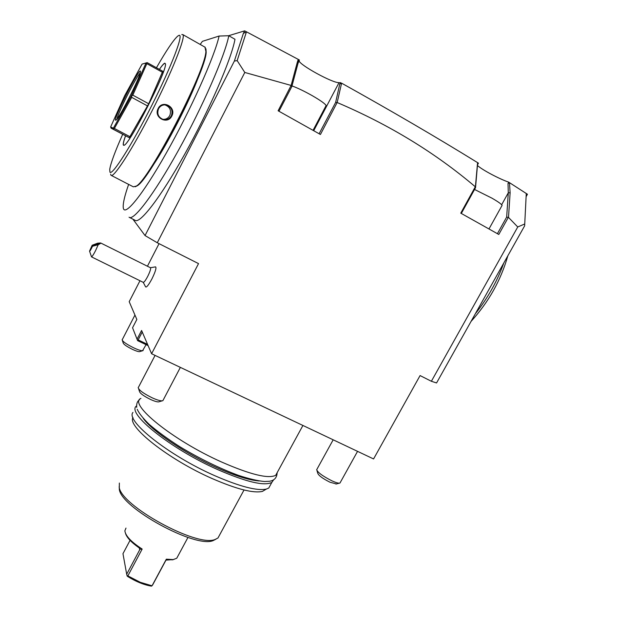 <?xml version="1.0" encoding="UTF-8"?>
<svg xmlns="http://www.w3.org/2000/svg" width="617" height="617" viewBox="0 0 617 617"><rect width="100%" height="100%" fill="white"/><g stroke="black" fill="none" stroke-linecap="round" stroke-linejoin="round"><path stroke-width="0.93" d="M125.567 135.856C123.631 141.177 122.968 144.208 123.554 144.956L123.631 145.018C126.454 150.764 170.176 65.117 165.132 63.505L164.693 63.404C163.729 63.682 161.978 65.68 159.425 69.397M147.185 62.626L162.765 71.248L148.705 103.764L129.3 137.73L111.099 128.182L113.713 129.462L113.52 128.675L114.392 128.452L131.706 97.355L131.714 95.951L132.809 95.141L146.846 63.659L146.484 62.849L147.185 62.626L142.087 64.099L124.734 95.596L110.651 126.932L113.358 128.22L131.382 95.789L146.028 62.988L142.087 64.099M159.387 69.382C162.024 65.525 163.829 63.451 164.808 63.165L165.472 64.037C167.022 71.233 128.868 145.759 124.009 145.242L123.508 145.25C122.791 144.648 123.462 141.509 125.536 135.833M122.683 134.321C115.055 151.458 110.736 163.166 109.718 169.436L109.965 172.174C112.163 175.853 131.799 145.103 151.867 105.268C171.996 65.417 184.375 32.5 178.745 35.47L177.735 36.11C173.439 39.935 166.343 50.486 156.448 67.754M110.613 174.171L111.006 175.267C113.397 178.568 131.907 150.17 151.79 111.345C171.719 72.536 185.956 36.835 182.871 34.629L181.791 34.529M111.368 175.452L127.279 183.712M127.357 183.727L133.334 186.82L136.272 186.103C148.967 180.041 205.353 71.572 205.901 51.435L204.921 47.123M171.842 115.996C167.539 125.189 153.224 117.454 158.145 108.561C162.402 99.306 176.709 107.157 171.842 115.996L171.356 115.757C169.498 118.896 166.783 120.13 163.212 119.459C158.345 117.431 156.78 113.875 158.523 108.793C160.273 105.769 162.849 104.497 166.251 104.983C171.379 106.895 173.084 110.489 171.356 115.757M135.185 186.781L137.159 185.81C149.808 179.771 205.646 72.39 206.171 52.376L205.939 48.766M195.358 84.49C186.18 106.957 169.775 138.81 157.219 158.685M129.732 217.554L134.992 220.223C139.457 224.573 160.073 198.35 184.576 154.451C209.07 110.651 231.36 59.317 234.984 39.28L228.799 35.732L219.104 36.041C214.6 56.641 190.46 110.42 166.189 153.24C141.902 196.198 124.086 217.446 123.246 207.551C122.868 203.456 124.665 195.736 128.637 184.39M200.209 44.455L202.399 41.347L219.104 36.041M228.799 35.732C224.943 55.669 202.507 107.042 178.082 150.98C153.648 195.026 133.287 221.441 129.061 217.207M228.552 35.74L244.671 30.85L299.422 60.019L297.988 63.404L297.409 61.916L291.124 85.439L244.795 72.459L157.273 242.759L145.049 235.563L234.375 61.037L243.36 33.418L244.671 30.85M145.049 235.563L132.894 219.158M157.273 242.759L198.535 263.613L151.597 353.749L141.586 330.473L137.074 339.18L137.367 340.021L138.162 339.898L147.571 344.379M139.974 280.743L129.2 301.69L136.843 319.452L132.547 327.766L137.074 339.18M147.432 266.236L159.047 243.653M150.455 267.739L150.517 267.77C150.964 268.796 150.016 271.688 147.687 276.439C145.527 280.473 144.046 282.447 143.252 282.355L145.597 286.851C146.507 287.669 148.62 285.023 151.921 278.907C155.422 271.704 156.641 267.693 155.561 266.86L150.409 267.724M501.66 204.728L508.292 192.797L506.673 217.076L508.508 217.431L517.748 226.971L431.376 381.275L420.077 375.568L373.57 458.948L151.597 353.749M142.249 332.008L138.162 339.898M132.547 327.766L137.367 340.021M137.56 340.615L148.111 345.636M319.12 133.75L335.64 102.43L337.198 102.437L320.424 134.483L278.12 110.775L291.124 85.439M337.268 102.569C389.265 124.711 435.278 152.785 475.298 186.774L475.537 187.676L461.315 213.459M508.223 217.554L498.791 234.468L460.76 213.15L475.298 186.774M524.643 225.814L526.247 193.946L524.643 225.814L436.558 382.956L431.376 381.275M524.681 223.994L517.748 226.971M526.17 196.576L527.458 194.262L508.755 182.185C499.076 178.837 482.332 169.937 477.604 165.618M299.06 60.728L299.075 60.798C299.592 65.07 333.134 83.372 339.034 82.624L341.594 83.164C391.81 111.153 437.137 137.645 477.573 162.626L478.445 163.166L477.712 164.5M335.64 102.43L339.766 84.012L341.594 83.164L337.198 102.437M477.573 162.626L475.414 186.727M477.666 162.819L475.537 187.676M508.508 217.431L510.12 192.774L508.292 192.797L508.015 183.519L508.755 182.185M508.015 183.519L509.079 182.863M510.12 192.774L509.472 182.763M526.247 193.946L525.969 193.283M506.673 217.076L497.41 233.689M474.542 189.465L491.926 198.15C498.081 201.705 501.474 204.111 502.099 205.368L501.837 205.839M339.766 84.012L340.53 82.578M297.409 61.916L298.266 59.386L298.528 61.739M297.988 63.404L291.81 86.596L291.17 85.717M244.795 72.459L237.167 60.62L246.33 32.223L244.664 32.74L246.33 32.223M243.36 33.418L244.664 32.74M237.167 60.62L234.375 61.037M278.969 111.253L291.81 86.596M291.988 85.917C297.533 87.93 304.304 91.185 312.302 95.689C320.485 100.432 325.09 103.71 326.123 105.53L325.799 106.139M503.842 262.927C497.217 281.252 487.731 298.188 475.36 313.737M507.845 255.785C500.896 280.187 488.641 302.052 471.072 321.388M277.565 471.912L275.699 475.321C268.356 478.993 250.394 474.589 221.796 462.11C172.482 440.222 127.734 403.526 140.938 398.374M259.263 480.975C249.353 480.273 235.208 475.854 216.845 467.701C185.524 453.765 152.144 431.144 143.283 418.449M273.67 479.756L271.835 482.409C264.385 486.281 246.36 482.024 217.755 469.63C169.93 448.536 125.752 412.565 136.581 405.932M132.948 412.426C125.29 420.725 168.688 455.462 214.546 475.591C239.897 486.62 257.189 491.101 266.421 489.05L268.765 488.032L270.74 484.407M132.987 417.578C126.932 426.386 168.564 459.472 212.071 478.522C236.589 489.158 253.363 493.453 262.402 491.41L265.773 489.428M119.359 483.049L119.289 488.996C120.091 507.297 195.844 548.883 213.359 540.507L216.012 539.119M119.15 486.744C119.945 505.331 197.502 547.888 215.302 539.381L217.978 537.985L219.822 534.584M177.85 556.195L176.763 558.223L173.246 559.588L166.335 559.187L152.037 585.795L140.283 582.301L127.858 575.885L142.157 549.061C131.298 542.004 125.529 535.934 124.865 530.828L125.991 528.075M125.529 533.443C126.847 537.6 131.336 542.374 138.987 547.757L139.774 548.552L139.712 549.786L126.686 574.226L127.148 575.916L127.858 575.885M127.148 575.916L127.287 576.247C135.802 581.561 143.854 584.862 151.443 586.15L152.669 584.885L165.981 560.12L173.246 559.588M166.335 559.187L165.981 560.12M173.647 559.534L172.012 559.889M126.686 574.226L122.968 553.68L130.056 540.338M139.858 549.184L142.157 549.061M122.127 339.751C122.582 341.502 126.439 344.193 133.688 347.826C137.977 349.816 140.931 350.788 142.558 350.741L146.075 344.664M143.183 350.232L142.967 350.641M139.889 351.559L139.504 351.675C138.193 351.705 135.833 350.934 132.408 349.345C126.624 346.453 123.547 344.301 123.176 342.882L122.39 340.522M138.185 387.515C138.678 389.99 143.337 393.422 152.175 397.811C156.834 399.916 160.165 400.927 162.178 400.842L162.873 400.664L180.365 367.377M163.235 399.978L162.873 400.664M159.217 401.713L158.6 401.898C156.973 401.968 154.304 401.166 150.587 399.484C143.545 395.991 139.82 393.245 139.419 391.24L138.617 388.826M316.66 469.591C317.562 472.383 322.691 476.147 332.031 480.882C335.525 482.471 337.985 483.234 339.412 483.173L339.967 483.034L357.552 451.359M340.26 482.509L339.967 483.034M336.381 483.952L330.026 482.239C322.568 478.468 318.48 475.452 317.747 473.193L316.984 470.671M150.517 267.77L100.64 242.959C101.065 243.137 100.255 243.723 98.211 244.71L95.558 250.649C93.414 254.767 92.056 256.834 91.47 256.857M100.64 242.959L97.625 243.191L92.157 245.265L89.542 251.142C89.866 251.42 90.853 249.8 92.504 246.268L92.157 245.265M98.211 244.71L92.504 246.268M99.237 243.514L99.237 243.568C97.255 244.787 95.28 245.412 93.321 245.443L93.321 245.389C95.296 244.178 97.27 243.553 99.237 243.514M164.762 104.836L164.808 104.844C169.883 106.741 171.557 110.289 169.822 115.495C168.264 118.24 165.919 119.528 162.811 119.343M110.651 126.932L111.099 128.182M146.484 62.849L146.028 62.988M162.456 72.297L146.846 63.659M148.705 103.764L132.809 95.141M147.594 105.97L131.706 97.355M113.52 128.675L113.358 128.22M130.01 136.735L114.392 128.452M129.3 137.73L113.713 129.462M140.298 70.994L140.491 71.942C139.897 77.688 119.505 117.886 116.15 119.991L115.649 120.23C112.741 120.415 137.545 70.816 140.298 70.994M117.06 118.958C117.492 113.744 136.234 76.516 140.236 72.976M198.558 76.716C189.326 101.628 167.23 144.525 152.893 165.595M313.706 130.719L339.034 82.624M139.712 549.786L139.326 548.019M205.368 47.378L182.871 34.629M206.171 52.376L205.901 51.435M137.159 185.81L136.272 186.103M488.98 228.969L502.099 205.368M298.404 62.093L299.075 60.798M313.05 130.357L326.123 105.53M302.916 425.468L275.699 475.321M271.835 482.409L268.765 488.032M262.402 491.41L266.421 489.05M213.359 540.507L215.302 539.381M244.023 489.991L217.978 537.985M176.763 558.223L187.961 537.422M122.328 339.535L134.953 315.056M139.504 351.675L142.558 350.741M138.524 387.144L155.075 355.392M158.6 401.898L162.178 400.842M316.93 469.282L333.172 439.805M335.933 484.067L339.412 483.173M89.604 251.32L91.401 256.51M143.252 282.355L91.509 256.873M164.808 104.844L166.251 104.983M137.213 409.264C138.871 413.089 142.782 418.048 148.952 424.141C157.212 431.291 167.477 438.795 179.74 446.669C199.854 458.755 219.459 468.334 238.548 475.414C249.245 478.885 257.883 480.921 264.462 481.507L269.182 481.314C274.287 480.62 276.94 477.743 277.141 472.684M136.712 407.359C136.365 403.757 137.321 401.212 139.581 399.731"/></g></svg>
